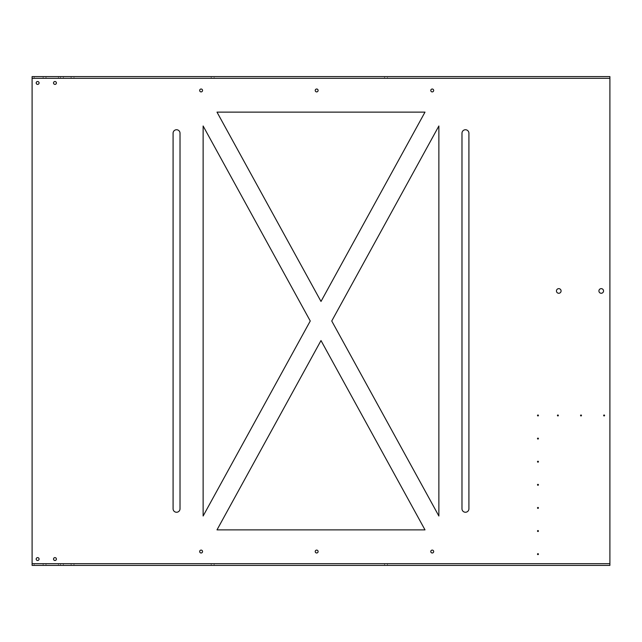 <?xml version="1.0" encoding="UTF-8"?>
<svg xmlns="http://www.w3.org/2000/svg" width="642" height="642" viewBox="0 0 642 642"><rect width="100%" height="100%" fill="white"/><g stroke="black" fill="none" stroke-linecap="round" stroke-linejoin="round"><path stroke-width="0.48" stroke-dasharray="3.21 2.41" d="M537.555 553.918A0.465 0.465 0 0 1 538.189 553.733A0.465 0.465 0 0 1 538.373 554.367A0.465 0.465 0 0 1 537.739 554.552A0.465 0.465 0 0 1 537.555 553.918M32.1 565.409L32.1 76.591L609.9 76.591L609.9 565.409L32.1 565.409M202.551 551.542A1.445 1.445 0 0 1 201.106 552.987A1.445 1.445 0 0 1 199.662 551.542A1.445 1.445 0 0 1 201.106 550.098A1.445 1.445 0 0 1 202.551 551.542M433.671 551.542A1.445 1.445 0 0 1 432.226 552.987A1.445 1.445 0 0 1 430.782 551.542A1.445 1.445 0 0 1 432.226 550.098A1.445 1.445 0 0 1 433.671 551.542M318.111 551.542A1.445 1.445 0 0 1 316.667 552.987A1.445 1.445 0 0 1 315.222 551.542A1.445 1.445 0 0 1 316.667 550.098A1.445 1.445 0 0 1 318.111 551.542M384.558 78.324L387.447 78.324L384.558 78.324L384.558 76.591L387.447 76.591L387.447 78.324M387.447 76.591L384.558 76.591M211.218 78.324L214.107 78.324L211.218 78.324L211.218 76.591L214.107 76.591L214.107 78.324M214.107 76.591L211.218 76.591M71.102 78.324L73.99 78.324L71.102 78.324L71.102 76.591L73.99 76.591L73.99 78.324M73.99 76.591L71.102 76.591M387.447 563.676L384.558 563.676L387.447 563.676L387.447 565.409L384.558 565.409L387.447 565.409M384.558 563.676L384.558 565.409M214.107 563.676L211.218 563.676L214.107 563.676L214.107 565.409L211.218 565.409L214.107 565.409M211.218 563.676L211.218 565.409M73.99 563.676L71.102 563.676L73.99 563.676L73.99 565.409L71.102 565.409L73.99 565.409M71.102 563.676L71.102 565.409M558.307 415.695A0.465 0.465 0 0 1 557.673 415.88A0.465 0.465 0 0 1 557.489 415.246A0.465 0.465 0 0 1 558.123 415.061A0.465 0.465 0 0 1 558.307 415.695M581.419 415.695A0.465 0.465 0 0 1 580.785 415.88A0.465 0.465 0 0 1 580.601 415.246A0.465 0.465 0 0 1 581.235 415.061A0.465 0.465 0 0 1 581.419 415.695M315.222 90.458A1.445 1.445 0 0 0 316.667 91.902A1.445 1.445 0 0 0 318.111 90.458A1.445 1.445 0 0 0 316.667 89.013A1.445 1.445 0 0 0 315.222 90.458M430.782 90.458A1.445 1.445 0 0 0 432.226 91.902A1.445 1.445 0 0 0 433.671 90.458A1.445 1.445 0 0 0 432.226 89.013A1.445 1.445 0 0 0 430.782 90.458M199.662 90.458A1.445 1.445 0 0 0 201.106 91.902A1.445 1.445 0 0 0 202.551 90.458A1.445 1.445 0 0 0 201.106 89.013A1.445 1.445 0 0 0 199.662 90.458M603.713 415.246A0.465 0.465 0 0 1 604.347 415.061A0.465 0.465 0 0 1 604.531 415.695A0.465 0.465 0 0 1 603.897 415.88A0.465 0.465 0 0 1 603.713 415.246M537.555 530.806A0.465 0.465 0 0 1 538.189 530.621A0.465 0.465 0 0 1 538.373 531.255A0.465 0.465 0 0 1 537.739 531.44A0.465 0.465 0 0 1 537.555 530.806M537.555 438.358A0.465 0.465 0 0 1 538.189 438.173A0.465 0.465 0 0 1 538.373 438.807A0.465 0.465 0 0 1 537.739 438.992A0.465 0.465 0 0 1 537.555 438.358M537.555 484.582A0.465 0.465 0 0 1 538.189 484.397A0.465 0.465 0 0 1 538.373 485.031A0.465 0.465 0 0 1 537.739 485.216A0.465 0.465 0 0 1 537.555 484.582M537.555 415.246A0.465 0.465 0 0 1 538.189 415.061A0.465 0.465 0 0 1 538.373 415.695A0.465 0.465 0 0 1 537.739 415.88A0.465 0.465 0 0 1 537.555 415.246M537.555 461.47A0.465 0.465 0 0 1 538.189 461.285A0.465 0.465 0 0 1 538.373 461.919A0.465 0.465 0 0 1 537.739 462.104A0.465 0.465 0 0 1 537.555 461.47M537.555 507.694A0.465 0.465 0 0 1 538.189 507.509A0.465 0.465 0 0 1 538.373 508.143A0.465 0.465 0 0 1 537.739 508.328A0.465 0.465 0 0 1 537.555 507.694M556.47 291.243A2.311 2.311 0 0 0 559.054 293.25A2.311 2.311 0 0 0 561.06 290.666A2.311 2.311 0 0 0 558.476 288.659A2.311 2.311 0 0 0 556.47 291.243M598.922 290.954A2.311 2.311 0 0 0 601.233 293.266A2.311 2.311 0 0 0 603.544 290.954A2.311 2.311 0 0 0 601.233 288.643A2.311 2.311 0 0 0 598.922 290.954M468.917 133.215L468.917 508.785A3.467 3.467 0 0 1 465.45 512.252A3.467 3.467 0 0 1 461.983 508.785L461.983 133.215A3.467 3.467 0 0 1 465.45 129.748A3.467 3.467 0 0 1 468.917 133.215M180.017 133.215L180.017 508.785A3.467 3.467 0 0 1 176.55 512.252A3.467 3.467 0 0 1 173.083 508.785L173.083 133.215A3.467 3.467 0 0 1 176.55 129.748A3.467 3.467 0 0 1 180.017 133.215M609.9 563.676L58.43 563.676L58.43 565.409L34.162 565.409L34.162 563.676L34.162 565.409L58.43 565.409L58.43 563.676L32.1 563.676M609.9 78.324L58.43 78.324L58.43 76.591L34.162 76.591L58.43 76.591L58.43 78.324L34.162 78.324L34.162 76.591L34.162 78.324L32.1 78.324M36.185 559.054A1.445 1.445 0 0 0 37.629 560.498A1.445 1.445 0 0 0 39.074 559.054A1.445 1.445 0 0 0 37.629 557.609A1.445 1.445 0 0 0 36.185 559.054M53.519 559.054A1.445 1.445 0 0 0 54.963 560.498A1.445 1.445 0 0 0 56.408 559.054A1.445 1.445 0 0 0 54.963 557.609A1.445 1.445 0 0 0 53.519 559.054M36.185 82.946A1.445 1.445 0 0 1 37.629 81.502A1.445 1.445 0 0 1 39.074 82.946A1.445 1.445 0 0 1 37.629 84.391A1.445 1.445 0 0 1 36.185 82.946M53.519 82.946A1.445 1.445 0 0 1 54.963 81.502A1.445 1.445 0 0 1 56.408 82.946A1.445 1.445 0 0 1 54.963 84.391A1.445 1.445 0 0 1 53.519 82.946M60.452 563.676L63.341 563.676L60.452 563.676L60.452 565.409L63.341 565.409L60.452 565.409M43.118 563.676L46.007 563.676L43.118 563.676L43.118 565.409L46.007 565.409L43.118 565.409M60.452 76.591L63.341 76.591L60.452 76.591L60.452 78.324L63.341 78.324L60.452 78.324M43.118 76.591L46.007 76.591L43.118 76.591L43.118 78.324L46.007 78.324L43.118 78.324M63.341 563.676L63.341 565.409M46.007 76.591L46.007 78.324M46.007 563.676L46.007 565.409M63.341 76.591L63.341 78.324M425.004 112.125L216.996 112.125L321 301.443L425.004 112.125M438.871 516.008L438.871 125.992L331.745 321L438.871 516.008M216.996 529.875L425.004 529.875L321 340.557L216.996 529.875M310.255 321L203.129 125.992L203.129 516.008L310.255 321"/><path stroke-width="0.96" d="M537.555 553.918A0.465 0.465 0 0 1 538.189 553.733A0.465 0.465 0 0 1 538.373 554.367A0.465 0.465 0 0 1 537.739 554.552A0.465 0.465 0 0 1 537.555 553.918M32.1 563.676L32.1 565.409L609.9 565.409L609.9 563.676L32.1 563.676L32.1 78.324L609.9 78.324L609.9 563.676M609.9 78.324L609.9 76.591L32.1 76.591L32.1 78.324M202.551 551.542A1.445 1.445 0 0 1 201.106 552.987A1.445 1.445 0 0 1 199.662 551.542A1.445 1.445 0 0 1 201.106 550.098A1.445 1.445 0 0 1 202.551 551.542M433.671 551.542A1.445 1.445 0 0 1 432.226 552.987A1.445 1.445 0 0 1 430.782 551.542A1.445 1.445 0 0 1 432.226 550.098A1.445 1.445 0 0 1 433.671 551.542M318.111 551.542A1.445 1.445 0 0 1 316.667 552.987A1.445 1.445 0 0 1 315.222 551.542A1.445 1.445 0 0 1 316.667 550.098A1.445 1.445 0 0 1 318.111 551.542M558.307 415.695A0.465 0.465 0 0 1 557.673 415.88A0.465 0.465 0 0 1 557.489 415.246A0.465 0.465 0 0 1 558.123 415.061A0.465 0.465 0 0 1 558.307 415.695M581.419 415.695A0.465 0.465 0 0 1 580.785 415.88A0.465 0.465 0 0 1 580.601 415.246A0.465 0.465 0 0 1 581.235 415.061A0.465 0.465 0 0 1 581.419 415.695M315.222 90.458A1.445 1.445 0 0 0 316.667 91.902A1.445 1.445 0 0 0 318.111 90.458A1.445 1.445 0 0 0 316.667 89.013A1.445 1.445 0 0 0 315.222 90.458M430.782 90.458A1.445 1.445 0 0 0 432.226 91.902A1.445 1.445 0 0 0 433.671 90.458A1.445 1.445 0 0 0 432.226 89.013A1.445 1.445 0 0 0 430.782 90.458M199.662 90.458A1.445 1.445 0 0 0 201.106 91.902A1.445 1.445 0 0 0 202.551 90.458A1.445 1.445 0 0 0 201.106 89.013A1.445 1.445 0 0 0 199.662 90.458M603.713 415.246A0.465 0.465 0 0 1 604.347 415.061A0.465 0.465 0 0 1 604.531 415.695A0.465 0.465 0 0 1 603.897 415.88A0.465 0.465 0 0 1 603.713 415.246M537.555 530.806A0.465 0.465 0 0 1 538.189 530.621A0.465 0.465 0 0 1 538.373 531.255A0.465 0.465 0 0 1 537.739 531.44A0.465 0.465 0 0 1 537.555 530.806M537.555 438.358A0.465 0.465 0 0 1 538.189 438.173A0.465 0.465 0 0 1 538.373 438.807A0.465 0.465 0 0 1 537.739 438.992A0.465 0.465 0 0 1 537.555 438.358M537.555 484.582A0.465 0.465 0 0 1 538.189 484.397A0.465 0.465 0 0 1 538.373 485.031A0.465 0.465 0 0 1 537.739 485.216A0.465 0.465 0 0 1 537.555 484.582M537.555 415.246A0.465 0.465 0 0 1 538.189 415.061A0.465 0.465 0 0 1 538.373 415.695A0.465 0.465 0 0 1 537.739 415.88A0.465 0.465 0 0 1 537.555 415.246M537.555 461.47A0.465 0.465 0 0 1 538.189 461.285A0.465 0.465 0 0 1 538.373 461.919A0.465 0.465 0 0 1 537.739 462.104A0.465 0.465 0 0 1 537.555 461.47M537.555 507.694A0.465 0.465 0 0 1 538.189 507.509A0.465 0.465 0 0 1 538.373 508.143A0.465 0.465 0 0 1 537.739 508.328A0.465 0.465 0 0 1 537.555 507.694M556.47 291.243A2.311 2.311 0 0 0 559.054 293.25A2.311 2.311 0 0 0 561.06 290.666A2.311 2.311 0 0 0 558.476 288.659A2.311 2.311 0 0 0 556.47 291.243M598.922 290.954A2.311 2.311 0 0 0 601.233 293.266A2.311 2.311 0 0 0 603.544 290.954A2.311 2.311 0 0 0 601.233 288.643A2.311 2.311 0 0 0 598.922 290.954M468.917 133.215L468.917 508.785A3.467 3.467 0 0 1 465.45 512.252A3.467 3.467 0 0 1 461.983 508.785L461.983 133.215A3.467 3.467 0 0 1 465.45 129.748A3.467 3.467 0 0 1 468.917 133.215M180.017 133.215L180.017 508.785A3.467 3.467 0 0 1 176.55 512.252A3.467 3.467 0 0 1 173.083 508.785L173.083 133.215A3.467 3.467 0 0 1 176.55 129.748A3.467 3.467 0 0 1 180.017 133.215M36.185 559.054A1.445 1.445 0 0 0 37.629 560.498A1.445 1.445 0 0 0 39.074 559.054A1.445 1.445 0 0 0 37.629 557.609A1.445 1.445 0 0 0 36.185 559.054M53.519 559.054A1.445 1.445 0 0 0 54.963 560.498A1.445 1.445 0 0 0 56.408 559.054A1.445 1.445 0 0 0 54.963 557.609A1.445 1.445 0 0 0 53.519 559.054M36.185 82.946A1.445 1.445 0 0 1 37.629 81.502A1.445 1.445 0 0 1 39.074 82.946A1.445 1.445 0 0 1 37.629 84.391A1.445 1.445 0 0 1 36.185 82.946M53.519 82.946A1.445 1.445 0 0 1 54.963 81.502A1.445 1.445 0 0 1 56.408 82.946A1.445 1.445 0 0 1 54.963 84.391A1.445 1.445 0 0 1 53.519 82.946M321 301.443L425.004 112.125L216.996 112.125L321 301.443M331.745 321L438.871 516.008L438.871 125.992L331.745 321M321 340.557L216.996 529.875L425.004 529.875L321 340.557M310.255 321L203.129 516.008L203.129 125.992L310.255 321"/></g></svg>
